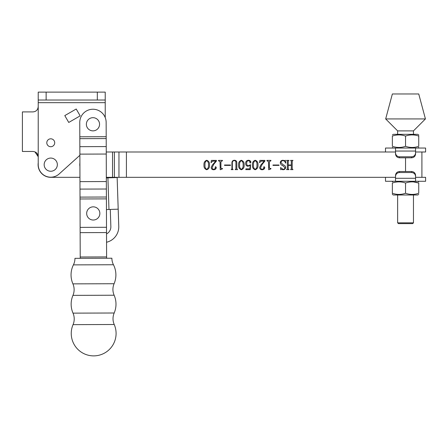 <?xml version="1.0" encoding="UTF-8"?>
<svg xmlns="http://www.w3.org/2000/svg" width="448" height="448" viewBox="0 0 448 448"><rect width="100%" height="100%" fill="white"/><g stroke="black" fill="none" stroke-linecap="round" stroke-linejoin="round"><path stroke-width="0.67" d="M54.712 142.766A3.959 3.959 0 0 0 50.758 138.813A3.959 3.959 0 0 0 46.799 142.766A3.959 3.959 0 0 0 50.758 146.726A3.959 3.959 0 0 0 54.712 142.766M64.792 115.601L76.21 109.01L80.17 115.858L68.746 122.455L64.792 115.601M38.226 100.033L38.226 92.12L46.138 92.12L46.138 100.033L38.226 100.033L38.226 106.63C37.867 109.872 36.109 111.63 32.95 111.905C36.098 111.642 37.856 109.883 38.226 106.63L38.226 164.662A12.527 12.527 0 0 0 59.142 173.975L79.878 155.299M38.226 102.67L105.23 102.67L105.23 117.594M34.927 151.855L38.226 156.75L38.226 162.837A12.662 12.662 0 0 0 50.758 177.324L79.951 177.324M38.226 156.75C37.867 153.507 36.109 151.749 32.95 151.474L22.4 151.474L22.4 111.905L32.95 111.905M105.23 102.67L105.23 100.033L97.317 100.033L97.317 92.12L105.23 92.12L105.23 100.033M46.138 92.12L97.317 92.12M46.138 100.033L97.317 100.033M281.053 162.758L283.147 164.814C284.631 165.2 285.471 166.085 285.673 167.474C285.438 168.952 284.558 169.708 283.041 169.747L281.282 169.366L280.734 169.747L280.543 167.552L283.125 169.366C284.262 169.333 284.85 168.739 284.9 167.58L282.671 165.575C281.249 165.116 280.454 164.175 280.286 162.753C280.437 161.157 281.316 160.322 282.929 160.261L284.648 160.647L285.348 160.261L285.802 162.971L285.477 163.083C285.186 161.61 284.323 160.798 282.89 160.647C281.635 160.748 281.019 161.454 281.053 162.758M268.71 169.747L268.486 161.627L266.952 160.776L266.952 160.39L270.922 160.39L270.922 160.776L269.388 161.616L269.388 167.994L269.937 168.465L270.922 168.465L270.922 168.851L268.71 169.747M252.459 165.032C252.235 162.618 253.142 161.028 255.192 160.261C257.27 161.011 258.194 162.602 257.975 165.032C258.177 167.446 257.247 169.014 255.192 169.747C253.148 169.008 252.235 167.434 252.459 165.032M238.61 165.032C238.386 162.618 239.294 161.028 241.343 160.261C243.421 161.011 244.345 162.602 244.126 165.032C244.328 167.446 243.398 169.014 241.343 169.747C239.299 169.008 238.386 167.434 238.61 165.032M224.504 165.004L230.53 165.004L230.53 165.39L224.504 165.39L224.504 165.004M213.881 164.119L212.195 167.367C212.167 168.605 212.75 169.271 213.942 169.366L215.522 168.151L215.146 167.199L215.645 166.673L216.3 167.468C216.115 168.924 215.258 169.686 213.735 169.747C212.173 169.758 211.316 169.002 211.17 167.479L212.414 164.931L215.785 161.157L212.604 161.157L211.042 162.697L211.366 160.39L216.429 160.39L216.429 161.056L213.881 164.119M106.333 177.324L112.538 177.324L112.538 152.001L106.249 152.001L395.528 152.001L385.504 152.001L385.504 148.042L415.576 148.042L415.576 153.961C415.324 156.279 414.008 157.562 411.617 157.802L411.617 156.806L399.487 156.806L399.487 157.802L411.617 157.802M126.414 152.001L126.414 177.324L395.528 177.324L385.504 177.324L385.504 181.278L395.528 181.278L395.528 175.358C395.78 173.046 397.096 171.763 399.487 171.522L399.487 172.519L411.617 172.519L411.617 171.522L399.487 171.522M203.986 165.032C203.762 162.618 204.674 161.028 206.718 160.261C208.796 161.011 209.726 162.602 209.502 165.032C209.703 167.446 208.774 169.014 206.718 169.747C204.674 169.008 203.762 167.434 203.986 165.032M220.237 169.747L220.018 161.627L218.478 160.776L218.478 160.39L222.454 160.39L222.454 160.776L220.914 161.616L220.914 167.994L221.463 168.465L222.454 168.465L222.454 168.851L220.237 169.747M235.917 162.484C235.962 161.308 235.407 160.698 234.259 160.647C233.078 160.737 232.439 161.37 232.327 162.534L232.327 168.806L233.094 169.624L231.174 169.624L231.941 168.806L231.941 162.574C232.081 161.134 232.882 160.362 234.349 160.261C235.878 160.289 236.701 161.045 236.813 162.518L236.813 168.806L237.586 169.624L235.15 169.624L235.917 168.806L235.917 162.484M250.124 165.206L248.002 166.286C246.428 166.046 245.65 165.094 245.661 163.436C245.633 161.482 246.551 160.423 248.427 160.261C249.816 160.294 250.645 160.955 250.919 162.254L250.27 163.083L249.766 162.473L250.09 161.532L248.472 160.647C247.15 160.961 246.557 161.862 246.691 163.346C246.579 164.662 247.106 165.474 248.27 165.777L250.538 164.662L250.281 169.624L245.79 169.624L245.958 168.851L249.934 168.851L250.124 165.206M262.349 164.119L260.669 167.367C260.641 168.605 261.223 169.271 262.41 169.366L263.995 168.151L263.614 167.199L264.118 166.673L264.768 167.468C264.583 168.924 263.732 169.686 262.203 169.747C260.641 169.758 259.79 169.002 259.638 167.479L260.887 164.931L264.258 161.157L261.072 161.157L259.51 162.697L259.84 160.39L264.897 160.39L264.897 161.056L262.349 164.119M272.978 165.004L279.003 165.004L279.003 165.39L272.978 165.39L272.978 165.004M287.336 168.812L287.336 161.202L286.569 160.39L289.005 160.39L288.238 161.19L288.238 165.004L291.312 165.004L291.312 161.19L290.545 160.39L292.981 160.39L292.208 161.202L292.208 168.812L292.981 169.624L290.545 169.624L291.312 168.812L291.312 165.39L288.238 165.39L288.238 168.812L289.005 169.624L286.569 169.624L287.336 168.812M126.414 177.324L112.538 177.324M205.016 165.032C204.742 166.992 205.307 168.437 206.718 169.366C208.118 168.403 208.706 166.958 208.477 165.032C208.723 163.078 208.141 161.616 206.718 160.647C205.313 161.605 204.742 163.066 205.016 165.032M239.635 165.032C239.361 166.992 239.932 168.437 241.343 169.366C242.743 168.403 243.331 166.958 243.096 165.032C243.348 163.078 242.76 161.616 241.343 160.647C239.932 161.605 239.366 163.066 239.635 165.032M253.484 165.032C253.21 166.992 253.781 168.437 255.192 169.366C256.592 168.403 257.18 166.958 256.945 165.032C257.197 163.078 256.609 161.616 255.192 160.647C253.781 161.605 253.215 163.066 253.484 165.032M50.758 158.066A6.597 6.597 0 0 0 44.162 164.662A6.597 6.597 0 0 0 50.758 171.254A6.597 6.597 0 0 0 57.35 164.662A6.597 6.597 0 0 0 50.758 158.066M106.439 209.569L118.194 209.177L118.765 226.313A15.826 15.826 0 0 1 106.551 242.25M106.333 177.901L107.918 177.845L108.97 209.485M79.918 166.494A11.872 11.872 0 0 1 79.906 162.91M107.918 177.845L117.146 177.537L118.194 209.177M110.286 209.44L110.858 226.576A7.913 7.913 0 0 1 106.523 233.901M106.198 138.572L79.822 138.662L79.766 122.472A13.188 13.188 0 0 1 92.915 109.239A13.188 13.188 0 0 1 106.148 122.382L106.607 258.233M106.254 154.039L79.873 154.129L79.99 189.101L80.119 227.377L106.501 227.287M80.119 227.377L80.22 257.006L106.602 256.917M80.226 258.322L80.22 257.006M79.873 154.129L79.822 138.662M413.465 130.894L397.639 130.894L385.672 118.933L425.432 118.933L413.465 130.894M425.432 118.933L418.74 93.968L392.364 93.968L385.672 118.933M93.262 206.842A6.597 6.597 0 0 0 86.671 213.433A6.597 6.597 0 0 0 93.262 220.03A6.597 6.597 0 0 0 99.859 213.433A6.597 6.597 0 0 0 93.262 206.842M114.223 324.503A14.51 14.51 0 0 1 114.184 313.001L73.013 313.141A14.51 14.51 0 0 1 73.052 324.643A22.422 22.422 0 0 0 93.744 355.88A22.422 22.422 0 0 0 114.223 324.503L73.052 324.643M114.184 313.001A22.422 22.422 0 0 0 114.128 295.226A14.51 14.51 0 0 1 114.089 283.73L72.918 283.864A14.51 14.51 0 0 1 72.957 295.366A22.422 22.422 0 0 0 73.013 313.141M114.128 295.226L72.957 295.366M113.456 264.746L73.416 264.88A14.51 14.51 0 0 0 74.95 258.339L111.882 258.216A14.51 14.51 0 0 0 113.456 264.746A22.422 22.422 0 0 1 114.089 283.73M92.966 117.678A6.597 6.597 0 0 0 86.369 124.275A6.597 6.597 0 0 0 92.966 130.872A6.597 6.597 0 0 0 99.557 124.275A6.597 6.597 0 0 0 92.966 117.678M413.465 222.83L412.675 223.619L398.429 223.619L397.639 222.83L413.465 222.83L413.465 194.998M415.576 177.324L425.6 177.324L425.6 181.278L395.528 181.278L415.576 181.278L415.576 176.361C415.324 174.042 414.008 172.766 411.617 172.519M411.617 171.522C414.008 171.763 415.324 173.046 415.576 175.358L415.576 176.361M399.487 172.519C397.096 172.766 395.78 174.042 395.528 176.361M415.576 152.001L425.6 152.001L425.6 148.042L415.576 148.042M399.487 157.802C397.096 157.562 395.78 156.279 395.528 153.961L395.528 148.042M411.617 156.806C414.008 156.559 415.324 155.282 415.576 152.964M395.528 152.964C395.78 155.282 397.096 156.559 399.487 156.806M405.552 146.294C401.167 147.84 396.771 147.84 392.364 146.294C392.364 147.84 392.364 147.84 392.364 146.294L392.364 136.074C392.364 134.529 392.364 134.529 392.364 136.074C392.364 134.529 392.364 134.529 392.364 136.074C396.749 134.529 401.145 134.529 405.552 136.074C409.937 134.529 414.333 134.529 418.74 136.074L418.74 146.294C414.355 147.84 409.959 147.84 405.552 146.294L405.552 136.074M392.364 134.898L393.35 134.327L417.754 134.327L418.74 134.898M418.74 146.294C418.74 147.84 418.74 147.84 418.74 146.294C418.74 147.84 418.74 147.84 418.74 146.294M418.74 136.074C418.74 134.529 418.74 134.529 418.74 136.074L418.74 135.677M418.74 183.03L418.74 193.25C418.74 194.796 418.74 194.796 418.74 193.25C418.74 194.796 418.74 194.796 418.74 193.25C414.355 194.796 409.959 194.796 405.552 193.25C401.167 194.796 396.771 194.796 392.364 193.25L392.364 183.03C396.749 181.485 401.145 181.485 405.552 183.03C409.937 181.485 414.333 181.485 418.74 183.03C418.74 181.485 418.74 181.485 418.74 183.03L413.465 181.905M418.74 194.426L417.754 194.998L393.35 194.998L392.364 194.426M405.552 193.25L405.552 183.03M392.364 183.03C392.364 181.485 392.364 181.485 392.364 183.03C392.364 181.485 392.364 181.485 392.364 183.03M392.364 193.25C392.364 194.796 392.364 194.796 392.364 193.25L392.364 193.648M405.552 171.522L405.552 157.802M118.955 152.001L118.955 177.324M114.402 152.001L114.402 177.324M106.193 136.707L79.817 136.797M80.024 198.974L106.406 198.884M79.968 181.636L106.344 181.546M80.142 232.652L106.518 232.562M80.018 197.109L106.4 197.019M79.99 189.101L106.372 189.011M106.226 146.58L79.85 146.67M395.528 178.282L415.576 178.282M415.576 151.043L395.528 151.043M421.91 152.001L421.91 177.324M73.416 264.88A22.422 22.422 0 0 0 72.918 283.864M397.639 222.83L397.639 194.998M397.639 134.327L397.639 130.894M413.465 134.327L413.465 130.85M393.35 148.042L392.364 147.47M417.754 148.042L418.74 147.47M417.754 181.278L418.74 181.849M393.35 181.278L392.364 181.849"/></g></svg>
